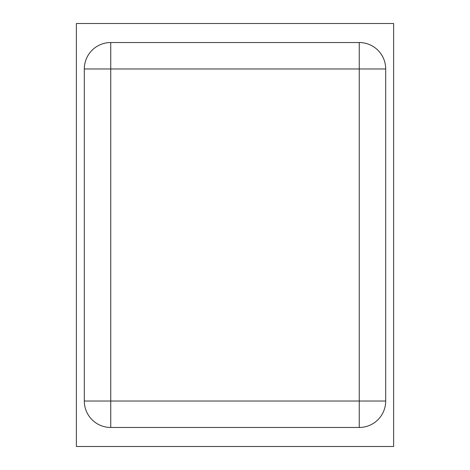 <?xml version="1.0" encoding="UTF-8"?>
<svg xmlns="http://www.w3.org/2000/svg" width="470" height="470" viewBox="0 0 470 470"><rect width="100%" height="100%" fill="white"/><g stroke="black" fill="none" stroke-linecap="round" stroke-linejoin="round"><path stroke-width="0.7" d="M393.625 446.5L393.625 23.5L76.375 23.5L76.375 446.5L393.625 446.5M359.256 68.973L385.694 68.973A26.438 26.438 0 0 0 359.256 42.535L359.256 427.465A26.438 26.438 0 0 0 385.694 401.028L84.306 401.028A26.438 26.438 0 0 0 110.744 427.465L110.744 42.535A26.438 26.438 0 0 0 84.306 68.973L359.256 68.973M385.694 401.028L385.694 68.973M110.744 427.465L359.256 427.465M84.306 68.973L84.306 401.028M359.256 42.535L110.744 42.535"/></g></svg>
